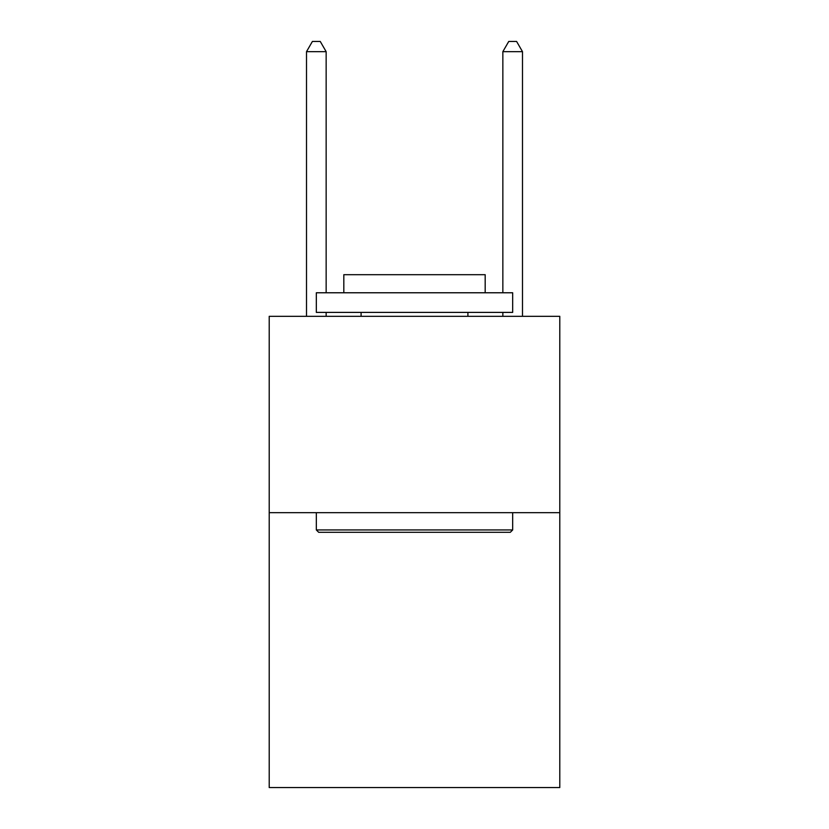 <?xml version="1.0" encoding="UTF-8"?>
<svg xmlns="http://www.w3.org/2000/svg" width="829" height="829" viewBox="0 0 829 829"><rect width="100%" height="100%" fill="white"/><g stroke="black" fill="none" stroke-linecap="round" stroke-linejoin="round"><path stroke-width="1.24" d="M559.793 512.674L559.793 787.55L269.207 787.55L269.207 316.326L559.793 316.326L559.793 512.674L269.207 512.674M318.688 532.301L316.326 529.949L512.674 529.949L510.312 532.301L318.688 532.301M512.674 292.772L512.674 312.398L316.326 312.398L316.326 292.772L512.674 292.772M343.817 292.772L343.817 274.7L485.183 274.7L485.183 292.772M512.674 512.674L512.674 529.949M316.326 512.674L316.326 529.949M467.908 312.398L467.908 316.326M361.092 312.398L361.092 316.326M326.149 292.772L326.149 51.657L306.512 51.657L306.512 316.326M326.149 312.398L326.149 316.326M306.512 51.657L312.398 41.45L320.253 41.45L326.149 51.657M522.488 316.326L522.488 51.657L502.851 51.657L502.851 292.772M502.851 316.326L502.851 312.398M502.851 51.657L508.747 41.45L516.602 41.45L522.488 51.657"/></g></svg>
